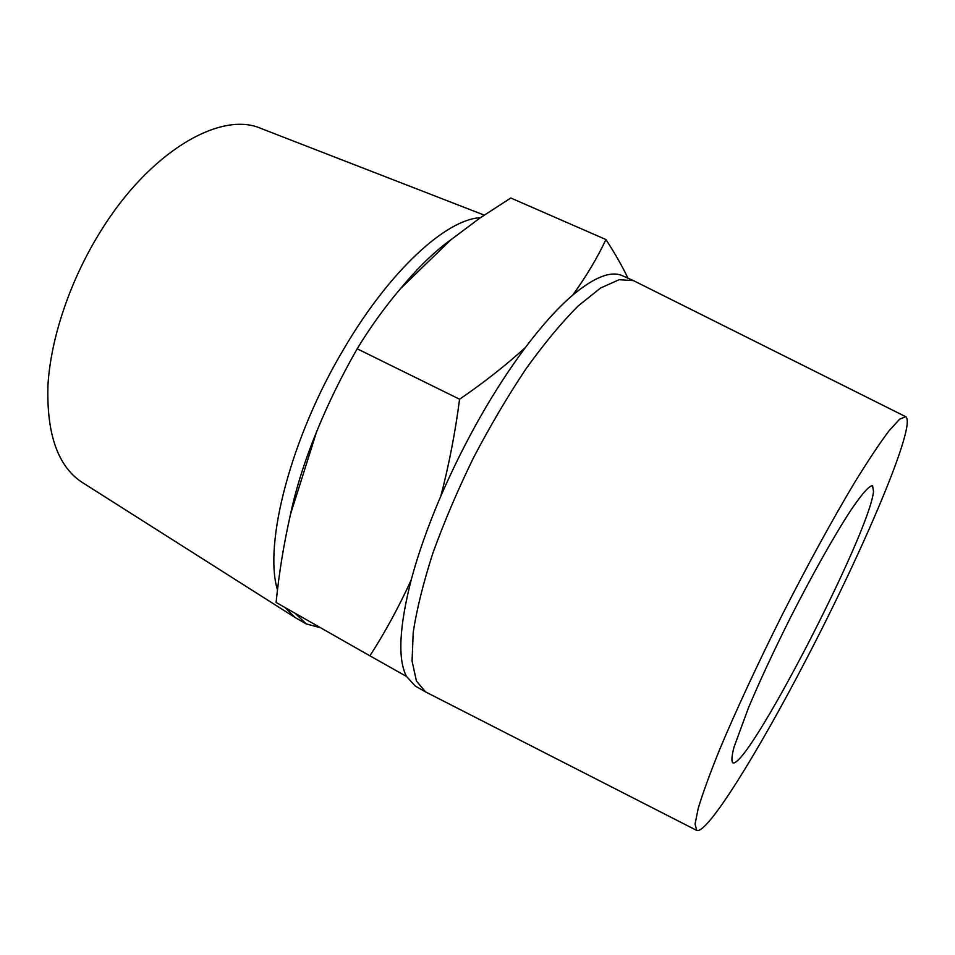 <?xml version="1.0" encoding="UTF-8"?>
<svg xmlns="http://www.w3.org/2000/svg" width="955" height="955" viewBox="0 0 955 955"><rect width="100%" height="100%" fill="white"/><g stroke="black" fill="none" stroke-linecap="round" stroke-linejoin="round"><path stroke-width="1.43" d="M805.948 659.941C758.365 751.728 706.987 834.897 696.696 830.408L695.073 824.01L698.236 808.288C702.773 793.223 709.899 773.657 719.616 749.603C735.887 710.771 757.924 663.295 782.575 614.137C807.524 565.121 832.665 519.222 854.283 483.075C867.88 460.99 879.4 443.645 888.842 431.063L899.61 419.185L905.722 416.69C917.254 423.901 863.057 550.76 805.948 659.941M696.696 830.408L425.584 691.921L416.416 681.011L412.071 661.087L413.205 632.413C416.762 609.218 423.328 582.765 432.901 553.04C444.123 522.039 457.624 490.333 473.405 457.923C490.142 425.99 507.654 396.313 525.954 368.881C544.195 343.537 561.6 322.563 578.157 305.946L600.576 288.016L619.186 279.696L633.416 280.603L905.722 416.69M450.927 239.765L400.575 288.577C418.159 267.364 434.943 251.093 450.927 239.765L480.198 217.847L510.806 198.007L605.924 239.55C597.317 257.85 586.275 276.353 572.785 295.059C558.138 307.558 542.345 325.034 525.405 347.477C505.959 365.216 484.018 382.466 459.582 399.226C455.237 432.615 448.981 464.894 440.828 496.087C427.971 526.098 418.099 554.067 411.175 579.995C398.748 607.177 384.996 632.449 369.907 655.822L406.52 676.462L415.246 686.036L425.584 691.921M484.209 215.102L260.787 128.376C220.736 110.72 149.851 151.26 100.454 231.576C70.061 280.364 50.579 338.5 47.929 385.784C46.592 434.227 57.933 466.386 81.975 482.263L295.095 617.503L306.197 623.878L320.701 627.829M480.413 217.704C446.379 219.22 389.676 270.48 343.693 349.172C290.559 438.058 263.461 544.505 277.499 589.951M285.199 607.643L295.095 617.503M295.155 613.301L306.197 623.878M316.642 431.648C304.657 460.967 295.943 488.53 290.499 514.351L316.642 431.648C328.138 403.535 341.651 375.924 357.194 348.802C370.194 327.35 384.662 307.271 400.575 288.577M627.936 278.168C622.409 266.469 615.08 253.6 605.924 239.55M357.194 348.802L459.582 399.226M369.907 655.822L276.102 602.462C279.027 573.143 283.814 543.777 290.499 514.351M633.416 280.603L622.529 275.768C611.105 270.563 594.523 276.986 572.785 295.059M525.405 347.477C493.58 390.32 465.383 439.861 440.828 496.087M411.175 579.995C399.178 627.22 397.626 659.38 406.52 676.462M873.527 491.479L872.572 485.785C869.468 485.379 861.959 493.723 850.547 510.698C834.503 535.242 812.108 574.97 790.251 618.016C773.717 651.047 759.822 680.903 748.565 707.571L733.953 747.276C731.805 755.739 731.363 760.884 732.64 762.735C746.619 771.091 869.528 533.427 873.527 491.479"/></g></svg>
